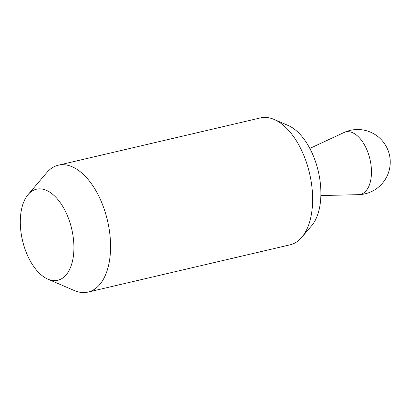 <?xml version="1.0" encoding="UTF-8"?>
<svg xmlns="http://www.w3.org/2000/svg" width="410" height="410" viewBox="0 0 410 410"><rect width="100%" height="100%" fill="white"/><g stroke="black" fill="none" stroke-linecap="round" stroke-linejoin="round"><path stroke-width="0.61" d="M28.1 194.581L46.73 172.677A65.159 35.204 76.8 0 1 58.374 165.189L260.432 117.921A65.159 35.204 76.8 0 1 274.198 119.469A65.159 35.204 76.8 0 1 309.427 172.825A65.159 35.204 76.8 0 1 302.196 236.806A65.159 35.204 76.8 0 1 301.765 237.323A65.159 35.204 76.8 0 1 290.116 244.811L88.058 292.079A65.159 35.204 76.8 0 1 74.297 290.531L47.883 279.164A46.766 25.261 -103.2 0 0 66.43 274.526A46.766 25.261 -103.2 0 0 65.851 212.185A46.766 25.261 -103.2 0 0 28.1 194.581A46.766 25.261 -103.2 0 0 27.793 194.955A46.766 25.261 -103.2 0 0 22.601 240.87A46.766 25.261 -103.2 0 0 47.883 279.164M274.198 119.469L288.23 125.511A55.386 29.92 76.8 0 1 318.175 170.862A55.386 29.92 76.8 0 1 312.025 225.244A55.386 29.92 76.8 0 1 311.661 225.684L301.765 237.323M58.374 165.189A65.159 35.204 76.8 0 1 103.899 208.285A65.159 35.204 76.8 0 1 100.137 284.068A65.159 35.204 76.8 0 1 88.058 292.079M320.866 195.56L358.437 194.663A32.093 17.338 -103.2 0 0 366.33 190.476A32.093 17.338 -103.2 0 0 367.57 151.485A32.093 17.338 -103.2 0 0 343.913 132.563L309.842 148.425M358.437 194.663A32.58 32.58 0 0 0 383.355 142.065A32.58 32.58 0 0 0 343.913 132.563"/></g></svg>
